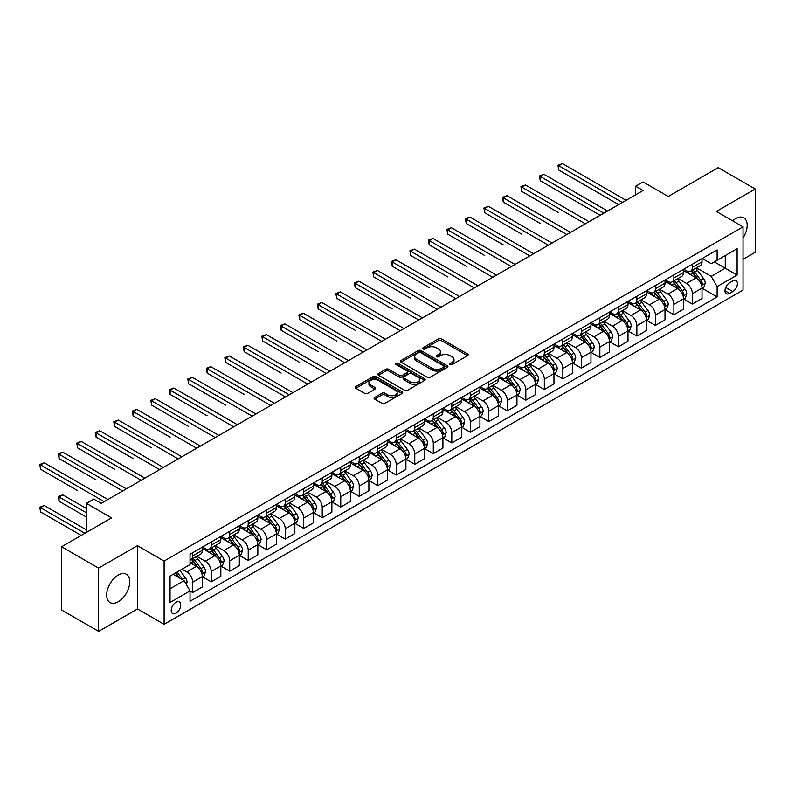 <?xml version="1.0" encoding="UTF-8"?>
<svg xmlns="http://www.w3.org/2000/svg" width="795" height="795" viewBox="0 0 795 795"><rect width="100%" height="100%" fill="white"/><g stroke="black" fill="none" stroke-linecap="round" stroke-linejoin="round"><path stroke-width="1.19" d="M450.069 364.567A1.441 0.835 0 0 0 452.097 364.567L467.54 355.653A2.057 1.183 0 0 0 468.146 354.818A2.057 1.183 0 0 0 467.54 353.974L441.384 338.879A2.057 1.183 0 0 0 438.472 338.879L423.029 347.793A1.441 0.835 0 0 0 422.612 348.379A1.441 0.835 0 0 0 423.029 348.965A1.441 0.835 0 0 0 425.067 348.965L427.064 347.812A6.579 3.796 0 0 1 436.366 347.812L438.552 349.065A6.579 3.796 0 0 1 440.48 351.758A6.579 3.796 0 0 1 438.552 354.441L436.554 355.594A1.441 0.835 0 0 0 436.127 356.18A1.441 0.835 0 0 0 436.554 356.766A1.441 0.835 0 0 0 438.582 356.766L440.579 355.613A6.579 3.796 0 0 1 449.881 355.613L452.067 356.875A6.579 3.796 0 0 1 453.995 359.559A6.579 3.796 0 0 1 452.067 362.242L450.069 363.394A1.441 0.835 0 0 0 449.642 363.981A1.441 0.835 0 0 0 450.069 364.567L450.069 363.394M118.226 601.755A16.337 9.431 120 0 0 128.889 587.366A16.337 9.431 120 0 0 126.385 574.278A16.337 9.431 120 0 0 118.226 575.083A16.337 9.431 120 0 0 107.554 589.483A16.337 9.431 120 0 0 110.058 602.57A16.337 9.431 120 0 0 118.226 601.755M743.037 237.924A16.337 9.431 120 0 0 743.802 217.82A16.337 9.431 120 0 0 735.633 218.625A16.337 9.431 120 0 0 732.622 220.821M175.963 613.213A6.698 3.866 120 0 0 180.346 607.31A6.698 3.866 120 0 0 179.312 601.944A6.698 3.866 120 0 0 175.963 602.272A6.698 3.866 120 0 0 171.591 608.175A6.698 3.866 120 0 0 172.614 613.541A6.698 3.866 120 0 0 175.963 613.213M374.674 397.44A2.057 1.183 0 0 0 374.077 398.285A2.057 1.183 0 0 0 374.674 399.12L382.017 403.353A2.057 1.183 0 0 0 384.919 403.353L402.071 393.455A2.057 1.183 0 0 0 402.668 392.621A2.057 1.183 0 0 0 402.071 391.776L375.916 376.671A2.057 1.183 0 0 0 373.004 376.671L355.852 386.579A2.057 1.183 0 0 0 355.256 387.413A2.057 1.183 0 0 0 355.852 388.258L364.716 393.376A2.057 1.183 0 0 0 367.628 393.376L374.962 389.133A2.057 1.183 0 0 0 375.568 388.298A2.057 1.183 0 0 0 374.962 387.453L370.569 384.919A5.495 3.17 0 0 1 368.959 382.673A5.495 3.17 0 0 1 372.358 379.742A5.495 3.17 0 0 1 378.341 380.427L395.562 390.375A5.495 3.17 0 0 1 397.182 392.621A5.495 3.17 0 0 1 393.783 395.552A5.495 3.17 0 0 1 387.791 394.857L384.919 393.207A2.057 1.183 0 0 0 382.017 393.207L374.674 397.44L374.674 399.12L382.017 394.916L382.017 393.207M743.037 259.319L755.25 252.263L755.25 189.011L718.233 167.636L668.267 196.494L643.095 181.956L635.692 186.229L643.095 190.502L101.194 503.364L93.79 499.091L86.387 503.364L86.387 532.431M98.6 568.117L98.6 631.379L137.465 608.94L137.465 545.678L98.6 568.117L61.593 546.751L111.558 517.903L86.387 503.364M137.465 545.678L164.118 561.071L743.037 226.833L743.037 290.096L164.118 624.323L164.118 561.071M755.25 189.011L716.384 211.45L743.037 226.833M427.213 377.257A2.057 1.183 0 0 0 430.115 377.257L447.267 367.36A2.057 1.183 0 0 0 447.873 366.525A2.057 1.183 0 0 0 447.267 365.68L421.111 350.575A2.057 1.183 0 0 0 418.2 350.575L401.058 360.483A2.057 1.183 0 0 0 400.451 361.318A2.057 1.183 0 0 0 401.058 362.162L427.213 377.257M396.616 364.885A1.441 0.835 0 0 1 398.076 365.084L398.076 363.375L424.669 378.728A2.057 1.183 0 0 1 425.275 379.573A2.057 1.183 0 0 1 424.669 380.408L407.517 390.305A2.057 1.183 0 0 1 404.615 390.305L378.45 375.21L378.45 373.531A2.057 1.183 0 0 0 377.854 374.366A2.057 1.183 0 0 0 378.45 375.21M378.45 373.531L385.794 369.287A2.057 1.183 0 0 1 388.695 369.287L399.309 375.419A2.057 1.183 0 0 0 402.22 375.419L407.08 372.607A2.057 1.183 0 0 0 407.686 371.762A2.057 1.183 0 0 0 407.08 370.927L396.039 364.547A1.441 0.835 0 0 1 395.622 363.961A1.441 0.835 0 0 1 396.506 363.196A1.441 0.835 0 0 1 398.076 363.375M98.6 631.379L61.593 610.004L61.593 546.751M732.821 280.943L729.562 282.831A6.489 3.746 120 0 0 725.318 288.545A6.489 3.746 120 0 0 726.312 293.753A6.489 3.746 120 0 0 729.562 293.425L732.821 291.546A6.489 3.746 120 0 0 737.054 285.822A6.489 3.746 120 0 0 736.061 280.625A6.489 3.746 120 0 0 732.821 280.943M702.243 258.504L711.207 263.682L717.12 260.263L717.12 249.918L190.035 554.234L190.035 564.569L170.041 576.117L170.041 602.441L190.035 590.904L190.035 601.249L717.12 296.933L717.12 286.588L711.207 276.332L696.48 267.826M717.12 260.263L737.114 248.716L737.114 275.05L717.12 286.588M137.465 608.94L164.118 624.323M635.692 186.229L635.692 194.775M714.308 261.883L725.269 268.213L725.269 255.553L737.114 248.716M711.207 276.332L725.269 268.213L737.114 275.05M170.041 588.767L184.112 580.648L173.151 574.318M190.035 590.983L192.698 592.523L192.698 582.179A8.377 4.84 -120 0 0 186.775 571.923L182.035 569.19M192.698 592.523L202.318 586.968L202.318 576.623A8.377 4.84 -120 0 0 196.395 566.368L190.035 562.691M202.546 576.842L211.202 581.841L211.202 571.496A8.377 4.84 -120 0 0 205.279 561.24L196.782 556.331M211.202 581.841L220.831 576.286L220.831 565.941A8.377 4.84 -120 0 0 214.908 555.685L202.318 548.421M221.05 566.159L229.715 571.158L229.715 560.813A8.377 4.84 -120 0 0 223.792 550.557L215.286 545.648M229.715 571.158L239.335 565.603L239.335 555.258A8.377 4.84 -120 0 0 233.412 545.002L220.831 537.728M239.553 555.466L248.219 560.475L248.219 550.13A8.377 4.84 -120 0 0 242.296 539.875L233.79 534.956M248.219 560.475L257.838 554.91L257.838 544.575A8.377 4.84 -120 0 0 251.916 534.31L239.335 527.045M258.067 544.784L266.722 549.782L266.722 539.447A8.377 4.84 -120 0 0 260.8 529.182L252.303 524.273M266.722 549.782L276.352 544.227L276.352 533.882A8.377 4.84 -120 0 0 270.429 523.627L257.838 516.362M276.571 534.101L285.236 539.099L285.236 528.755A8.377 4.84 -120 0 0 279.313 518.499L270.807 513.59M285.236 539.099L294.856 533.544L294.856 523.199A8.377 4.84 -120 0 0 288.933 512.944L276.352 505.68M295.084 523.418L303.74 528.417L303.74 518.072A8.377 4.84 -120 0 0 297.817 507.816L289.31 502.907M303.74 528.417L313.369 522.862L313.369 512.517A8.377 4.84 -120 0 0 307.446 502.261L294.856 494.997M313.588 512.725L322.253 517.734L322.253 507.389A8.377 4.84 -120 0 0 316.33 497.133L307.824 492.224M322.253 517.734L331.873 512.179L331.873 501.834A8.377 4.84 -120 0 0 325.95 491.568L313.369 484.304M332.091 502.043L340.757 507.041L340.757 496.706A8.377 4.84 -120 0 0 334.834 486.441L326.328 481.531M340.757 507.041L350.376 501.486L350.376 491.141A8.377 4.84 -120 0 0 344.454 480.886L331.873 473.621M350.605 491.36L359.26 496.358L359.26 486.013A8.377 4.84 -120 0 0 353.338 475.758L344.841 470.849M359.26 496.358L368.89 490.803L368.89 480.458A8.377 4.84 -120 0 0 362.967 470.203L350.376 462.938M369.109 480.677L377.774 485.675L377.774 475.331A8.377 4.84 -120 0 0 371.851 465.075L363.345 460.166M377.774 485.675L387.394 480.12L387.394 469.775A8.377 4.84 -120 0 0 381.471 459.52L368.89 452.256M387.612 469.984L396.278 474.993L396.278 464.648A8.377 4.84 -120 0 0 390.355 454.392L381.848 449.483M396.278 474.993L405.907 469.438L405.907 459.093A8.377 4.84 -120 0 0 399.984 448.827L387.394 441.563M406.126 459.301L414.781 464.3L414.781 453.965A8.377 4.84 -120 0 0 408.868 443.699L400.362 438.79M414.781 464.3L424.411 458.745L424.411 448.4A8.377 4.84 -120 0 0 418.488 438.144L405.907 430.88M424.629 448.618L433.295 453.617L433.295 443.272A8.377 4.84 -120 0 0 427.372 433.017L418.866 428.108M433.295 453.617L442.914 448.062L442.914 437.717A8.377 4.84 -120 0 0 436.992 427.462L424.411 420.197M443.143 437.936L451.798 442.934L451.798 432.589A8.377 4.84 -120 0 0 445.876 422.334L437.379 417.425M451.798 442.934L461.428 437.379L461.428 427.034A8.377 4.84 -120 0 0 455.505 416.779L442.914 409.514M461.647 427.243L470.312 432.251L470.312 421.906A8.377 4.84 -120 0 0 464.389 411.651L455.883 406.742M470.312 432.251L479.932 426.696L479.932 416.351A8.377 4.84 -120 0 0 474.009 406.086L461.428 398.822M480.15 416.56L488.816 421.559L488.816 411.224A8.377 4.84 -120 0 0 482.893 400.958L474.386 396.049M488.816 421.559L498.435 416.004L498.435 405.659A8.377 4.84 -120 0 0 492.522 395.403L479.932 388.139M498.664 405.877L507.319 410.876L507.319 400.531A8.377 4.84 -120 0 0 501.397 390.275L492.9 385.366M507.319 410.876L516.949 405.321L516.949 394.976A8.377 4.84 -120 0 0 511.026 384.72L498.435 377.456M517.167 395.195L525.833 400.193L525.833 389.848A8.377 4.84 -120 0 0 519.91 379.593L511.404 374.684M525.833 400.193L535.452 394.638L535.452 384.293A8.377 4.84 -120 0 0 529.53 374.038L516.949 366.773M535.681 384.512L544.337 389.51L544.337 379.165A8.377 4.84 -120 0 0 538.414 368.91L529.917 364.001M544.337 389.51L553.966 383.955L553.966 373.61A8.377 4.84 -120 0 0 548.043 363.355L535.452 356.081M554.185 373.819L562.85 378.827L562.85 368.483A8.377 4.84 -120 0 0 556.927 358.217L548.421 353.308M562.85 378.827L572.47 373.262L572.47 362.927A8.377 4.84 -120 0 0 566.547 352.662L553.966 345.398M572.688 363.136L581.354 368.135L581.354 357.79A8.377 4.84 -120 0 0 575.431 347.534L566.924 342.625M581.354 368.135L590.973 362.58L590.973 352.235A8.377 4.84 -120 0 0 585.05 341.979L572.47 334.715M591.202 352.453L599.857 357.452L599.857 347.107A8.377 4.84 -120 0 0 593.935 336.851L585.438 331.942M599.857 357.452L609.487 351.897L609.487 341.552A8.377 4.84 -120 0 0 603.564 331.296L590.973 324.032M609.705 341.771L618.371 346.769L618.371 336.424A8.377 4.84 -120 0 0 612.448 326.169L603.942 321.26M618.371 346.769L627.99 341.214L627.99 330.869A8.377 4.84 -120 0 0 622.068 320.614L609.487 313.339M628.219 331.078L636.875 336.086L636.875 325.741A8.377 4.84 -120 0 0 630.952 315.476L622.445 310.567M636.875 336.086L646.504 330.521L646.504 320.186A8.377 4.84 -120 0 0 640.581 309.921L627.99 302.656M646.723 320.395L655.388 325.394L655.388 315.049A8.377 4.84 -120 0 0 649.465 304.793L640.959 299.884M655.388 325.394L665.008 319.838L665.008 309.493A8.377 4.84 -120 0 0 659.085 299.238L646.504 291.974M665.226 309.712L673.892 314.711L673.892 304.366A8.377 4.84 -120 0 0 667.969 294.11L659.462 289.201M673.892 314.711L683.511 309.156L683.511 298.811A8.377 4.84 -120 0 0 677.588 288.555L665.008 281.291M683.74 299.029L692.395 304.028L692.395 293.683A8.377 4.84 -120 0 0 686.473 283.427L677.976 278.518M692.395 304.028L702.025 298.473L702.025 288.128A8.377 4.84 -120 0 0 696.102 277.872L683.511 270.598M683.74 269.187L686.473 270.777A8.377 4.84 -120 0 0 690.666 271.184A8.377 4.84 -120 0 0 692.395 267.359L692.395 264.188M665.226 279.88L667.969 281.46A8.377 4.84 -120 0 0 672.153 281.877A8.377 4.84 -120 0 0 673.892 278.041L673.892 274.871M646.723 290.563L649.465 292.143A8.377 4.84 -120 0 0 653.649 292.56A8.377 4.84 -120 0 0 655.388 288.724L655.388 285.564M628.219 301.245L630.952 302.825A8.377 4.84 -120 0 0 635.145 303.243A8.377 4.84 -120 0 0 636.875 299.407L636.875 296.247M609.705 311.928L612.448 313.518A8.377 4.84 -120 0 0 616.632 313.926A8.377 4.84 -120 0 0 618.371 310.1L618.371 306.93M591.202 322.621L593.935 324.201A8.377 4.84 -120 0 0 598.128 324.618A8.377 4.84 -120 0 0 599.857 320.783L599.857 317.612M572.688 333.304L575.431 334.884A8.377 4.84 -120 0 0 579.615 335.301A8.377 4.84 -120 0 0 581.354 331.465L581.354 328.305M554.185 343.987L556.927 345.567A8.377 4.84 -120 0 0 561.111 345.984A8.377 4.84 -120 0 0 562.85 342.148L562.85 338.988M535.681 354.669L538.414 356.259A8.377 4.84 -120 0 0 542.607 356.667A8.377 4.84 -120 0 0 544.337 352.831L544.337 349.671M517.167 365.362L519.91 366.942A8.377 4.84 -120 0 0 524.094 367.36A8.377 4.84 -120 0 0 525.833 363.524L525.833 360.354M498.664 376.045L501.397 377.625A8.377 4.84 -120 0 0 505.59 378.042A8.377 4.84 -120 0 0 507.319 374.207L507.319 371.046M480.15 386.728L482.893 388.308A8.377 4.84 -120 0 0 487.077 388.725A8.377 4.84 -120 0 0 488.816 384.889L488.816 381.729M461.647 397.411L464.389 399.001A8.377 4.84 -120 0 0 468.573 399.408A8.377 4.84 -120 0 0 470.312 395.572L470.312 392.412M443.143 408.103L445.876 409.683A8.377 4.84 -120 0 0 450.069 410.101A8.377 4.84 -120 0 0 451.798 406.265L451.798 403.095M424.629 418.786L427.372 420.366A8.377 4.84 -120 0 0 431.556 420.784A8.377 4.84 -120 0 0 433.295 416.948L433.295 413.788M406.126 429.469L408.868 431.049A8.377 4.84 -120 0 0 413.052 431.466A8.377 4.84 -120 0 0 414.781 427.63L414.781 424.47M387.612 440.152L390.355 441.732A8.377 4.84 -120 0 0 394.549 442.149A8.377 4.84 -120 0 0 396.278 438.313L396.278 435.153M369.109 450.845L371.851 452.425A8.377 4.84 -120 0 0 376.035 452.832A8.377 4.84 -120 0 0 377.774 449.006L377.774 445.836M350.605 461.527L353.338 463.107A8.377 4.84 -120 0 0 357.531 463.525A8.377 4.84 -120 0 0 359.26 459.689L359.26 456.529M332.091 472.21L334.834 473.79A8.377 4.84 -120 0 0 339.018 474.208A8.377 4.84 -120 0 0 340.757 470.372L340.757 467.212M313.588 482.893L316.33 484.473A8.377 4.84 -120 0 0 320.514 484.89A8.377 4.84 -120 0 0 322.253 481.055L322.253 477.894M295.084 493.586L297.817 495.166A8.377 4.84 -120 0 0 302.011 495.573A8.377 4.84 -120 0 0 303.74 491.747L303.74 488.577M276.571 504.269L279.313 505.849A8.377 4.84 -120 0 0 283.497 506.266A8.377 4.84 -120 0 0 285.236 502.43L285.236 499.27M258.067 514.951L260.8 516.531A8.377 4.84 -120 0 0 264.993 516.949A8.377 4.84 -120 0 0 266.722 513.113L266.722 509.953M239.553 525.634L242.296 527.214A8.377 4.84 -120 0 0 246.48 527.632A8.377 4.84 -120 0 0 248.219 523.796L248.219 520.636M221.05 536.327L223.792 537.907A8.377 4.84 -120 0 0 227.976 538.314A8.377 4.84 -120 0 0 229.715 534.488L229.715 531.318M202.546 547.01L205.279 548.59A8.377 4.84 -120 0 0 209.473 549.007A8.377 4.84 -120 0 0 211.202 545.171L211.202 542.011M702.243 288.337L717.12 296.933M690.666 271.184L700.286 265.629A8.377 4.84 -120 0 0 702.025 261.793L702.025 258.633M672.153 281.877L681.782 276.312A8.377 4.84 -120 0 0 683.511 272.486L683.511 269.316M653.649 292.56L663.269 287.005A8.377 4.84 -120 0 0 665.008 283.169L665.008 280.009M635.145 303.243L644.765 297.688A8.377 4.84 -120 0 0 646.504 293.852L646.504 290.692M616.632 313.926L626.261 308.371A8.377 4.84 -120 0 0 627.99 304.535L627.99 301.375M598.128 324.618L607.748 319.053A8.377 4.84 -120 0 0 609.487 315.227L609.487 312.057M579.615 335.301L589.244 329.746A8.377 4.84 -120 0 0 590.973 325.91L590.973 322.75M561.111 345.984L570.731 340.429A8.377 4.84 -120 0 0 572.47 336.593L572.47 333.433M542.607 356.667L552.227 351.112A8.377 4.84 -120 0 0 553.966 347.276L553.966 344.116M524.094 367.36L533.723 361.795A8.377 4.84 -120 0 0 535.452 357.969L535.452 354.799M505.59 378.042L515.21 372.487A8.377 4.84 -120 0 0 516.949 368.651L516.949 365.491M487.077 388.725L496.706 383.17A8.377 4.84 -120 0 0 498.435 379.334L498.435 376.174M468.573 399.408L478.202 393.853A8.377 4.84 -120 0 0 479.932 390.017L479.932 386.857M450.069 410.101L459.689 404.536A8.377 4.84 -120 0 0 461.428 400.71L461.428 397.54M431.556 420.784L441.185 415.228A8.377 4.84 -120 0 0 442.914 411.393L442.914 408.233M413.052 431.466L422.672 425.911A8.377 4.84 -120 0 0 424.411 422.075L424.411 418.915M394.549 442.149L404.168 436.594A8.377 4.84 -120 0 0 405.907 432.758L405.907 429.598M376.035 452.832L385.664 447.277A8.377 4.84 -120 0 0 387.394 443.451L387.394 440.281M357.531 463.525L367.151 457.97A8.377 4.84 -120 0 0 368.89 454.134L368.89 450.964M339.018 474.208L348.647 468.653A8.377 4.84 -120 0 0 350.376 464.817L350.376 461.656M320.514 484.89L330.134 479.335A8.377 4.84 -120 0 0 331.873 475.499L331.873 472.339M302.011 495.573L311.63 490.018A8.377 4.84 -120 0 0 313.369 486.182L313.369 483.022M283.497 506.266L293.126 500.711A8.377 4.84 -120 0 0 294.856 496.875L294.856 493.705M264.993 516.949L274.613 511.394A8.377 4.84 -120 0 0 276.352 507.558L276.352 504.398M246.48 527.632L256.109 522.077A8.377 4.84 -120 0 0 257.838 518.241L257.838 515.081M227.976 538.314L237.596 532.759A8.377 4.84 -120 0 0 239.335 528.923L239.335 525.763M209.473 549.007L219.092 543.452A8.377 4.84 -120 0 0 220.831 539.616L220.831 536.446M190.035 560.028A8.377 4.84 -120 0 0 190.959 559.69L200.588 554.135A8.377 4.84 -120 0 0 202.318 550.299L202.318 547.139M190.959 559.69A8.377 4.84 -120 0 0 192.698 555.854L192.698 552.694M184.112 580.648L190.035 590.904M450.646 364.776L452.067 363.951A6.579 3.796 0 0 0 453.995 361.268L453.995 359.559M440.48 351.758L440.48 353.467A6.579 3.796 0 0 1 438.552 356.15L437.121 356.975M467.51 355.673L441.384 340.588A2.057 1.183 0 0 0 438.472 340.588L423.606 349.164M447.237 367.379L421.111 352.294A2.057 1.183 0 0 0 418.2 352.294L401.078 362.172L401.058 360.483M443.64 367.111A1.441 0.835 0 0 0 444.057 366.525A1.441 0.835 0 0 0 443.64 365.939L420.674 352.682A1.441 0.835 0 0 0 418.637 352.682L416.53 353.894A6.579 3.796 0 0 0 414.602 356.577A6.579 3.796 0 0 0 416.53 359.26L432.222 368.323A6.579 3.796 0 0 0 441.523 368.323L443.64 367.111L443.64 368.82A1.441 0.835 0 0 0 444.057 368.234L444.057 366.525M414.602 356.577L414.602 358.287A6.579 3.796 0 0 0 416.53 360.97L416.53 359.26M443.64 368.82L441.523 370.033A6.579 3.796 0 0 1 432.222 370.033L416.53 360.97M378.48 375.22L385.794 370.997L385.794 369.287M407.686 371.762L407.686 373.471A2.057 1.183 0 0 1 407.08 374.316L402.22 377.128A2.057 1.183 0 0 1 399.309 377.128L388.695 370.997A2.057 1.183 0 0 0 385.794 370.997M398.076 365.084L424.639 380.427M410.319 381.769A5.495 3.17 0 0 0 416.312 382.465A5.495 3.17 0 0 0 419.7 379.523A5.495 3.17 0 0 0 418.091 377.287L412.029 373.779A2.057 1.183 0 0 0 409.117 373.779L404.248 376.591A2.057 1.183 0 0 0 403.651 377.426A2.057 1.183 0 0 0 404.248 378.271L410.319 381.769L410.319 383.478A5.495 3.17 0 0 0 416.312 384.174A5.495 3.17 0 0 0 419.7 381.232L419.7 379.523M403.651 377.426L403.651 379.135A2.057 1.183 0 0 0 404.248 379.98L404.248 378.271M410.319 383.478L404.248 379.98M397.182 392.621L397.182 394.33A5.495 3.17 0 0 1 393.783 397.262A5.495 3.17 0 0 1 387.791 396.566L384.919 394.916A2.057 1.183 0 0 0 382.017 394.916M368.959 382.673L368.959 384.382A5.495 3.17 0 0 0 370.569 386.628L370.569 384.919M374.962 387.453L374.962 389.133L370.569 386.628M402.041 393.475L375.916 378.38A2.057 1.183 0 0 0 373.004 378.38L355.882 388.268L355.852 386.579M702.025 288.466L703.804 287.442L705.274 283.169A5.545 3.2 -120 0 0 703.505 278.439L697.463 270.37A16.019 9.252 -120 0 0 695.714 268.273M689.692 274.166A16.019 9.252 -120 0 0 686.413 270.737M701.518 285.067L702.283 283.408A5.545 3.2 -120 0 0 700.693 280.069L694.641 271.989A16.019 9.252 -120 0 0 692.902 269.903M691.412 270.757A13.296 7.672 60 0 1 693.588 273.241L698.706 280.078M558.776 212.772L521.759 191.406L521.759 187.133L525.465 184.996L589.055 221.706M691.123 270.926A16.019 9.252 60 0 1 692.872 273.013L696.887 278.389M622.366 202.477L558.776 165.758L562.472 163.621L626.072 200.34M618.669 204.613L558.776 170.031L558.776 165.758L557.961 165.29L562.472 163.621M558.776 170.031L557.961 165.29M683.511 299.159L685.29 298.125L686.771 293.852A5.545 3.2 -120 0 0 685.002 289.132L678.95 281.052A16.019 9.252 -120 0 0 677.201 278.956M671.189 284.858A16.019 9.252 -120 0 0 667.909 281.42M683.014 295.76L683.78 294.09A5.545 3.2 -120 0 0 682.19 290.751L676.138 282.672A16.019 9.252 -120 0 0 674.389 280.585M672.898 281.44A13.296 7.672 60 0 1 675.084 283.924L680.202 290.761M540.262 223.465L503.255 202.089L503.255 197.816L506.952 195.679L570.542 232.388M672.61 281.609A16.019 9.252 60 0 1 674.359 283.706L678.383 289.072M665.008 309.841L666.786 308.818L668.267 304.535A5.545 3.2 -120 0 0 666.498 299.814L660.446 291.735A16.019 9.252 -120 0 0 658.697 289.648M652.675 295.541A16.019 9.252 -120 0 0 649.396 292.113M664.501 306.443L665.266 304.773A5.545 3.2 -120 0 0 663.676 301.434L657.634 293.365A16.019 9.252 -120 0 0 655.885 291.268M654.394 292.133A13.296 7.672 60 0 1 656.571 294.607L661.698 301.444M521.759 234.147L484.741 212.772L484.741 208.499L488.448 206.362L552.038 243.081M654.106 292.292A16.019 9.252 60 0 1 655.855 294.389L659.88 299.755M646.504 320.524L648.273 319.501L649.754 315.227A5.545 3.2 -120 0 0 647.985 310.497L641.933 302.428A16.019 9.252 -120 0 0 640.184 300.331M634.172 306.224A16.019 9.252 -120 0 0 630.892 302.796M645.997 317.125L646.762 315.456A5.545 3.2 -120 0 0 645.172 312.127L639.12 304.048A16.019 9.252 -120 0 0 637.371 301.951M635.881 302.816A13.296 7.672 60 0 1 638.067 305.3L643.185 312.127M503.255 244.83L466.238 223.455L466.238 219.181L469.934 217.045L533.534 253.764M635.603 302.984A16.019 9.252 60 0 1 637.342 305.071L641.366 310.438M603.862 213.159L540.262 176.44L543.969 174.304L607.559 211.023M600.155 215.296L540.262 180.713L540.262 176.44L539.457 175.973L543.969 174.304M540.262 180.713L539.457 175.973M585.349 223.842L520.944 186.656L525.465 184.996M521.759 191.406L520.944 186.656M566.845 234.525L502.44 197.349L506.952 195.679M503.255 202.089L502.44 197.349M627.99 331.207L629.769 330.183L631.25 325.91A5.545 3.2 -120 0 0 629.481 321.18L623.429 313.111A16.019 9.252 -120 0 0 621.68 311.014M615.668 316.907A16.019 9.252 -120 0 0 612.389 313.478M627.484 327.808L628.249 326.149A5.545 3.2 -120 0 0 626.669 322.81L620.617 314.731A16.019 9.252 -120 0 0 618.868 312.644M617.377 313.498A13.296 7.672 60 0 1 619.563 315.983L624.681 322.82M484.741 255.513L447.734 234.147L447.734 229.874L451.431 227.738L515.021 264.447M617.089 313.667A16.019 9.252 60 0 1 618.838 315.754L622.863 321.13M548.331 245.218L483.926 208.032L488.448 206.362M484.741 212.772L483.926 208.032M609.487 341.89L611.266 340.866L612.746 336.593A5.545 3.2 -120 0 0 610.967 331.873L604.925 323.794A16.019 9.252 -120 0 0 603.176 321.697M597.154 327.6A16.019 9.252 -120 0 0 593.875 324.161M608.98 338.491L609.745 336.832A5.545 3.2 -120 0 0 608.155 333.493L602.103 325.413A16.019 9.252 -120 0 0 600.364 323.327M598.874 324.181A13.296 7.672 60 0 1 601.05 326.666L606.168 333.503M466.238 266.196L429.221 244.83L429.221 240.557L432.927 238.421L496.517 275.13M598.585 324.35A16.019 9.252 60 0 1 600.334 326.447L604.349 331.813M590.973 352.583L592.752 351.549L594.233 347.276A5.545 3.2 -120 0 0 592.464 342.556L586.412 334.476A16.019 9.252 -120 0 0 584.663 332.389M578.651 338.282A16.019 9.252 -120 0 0 575.371 334.854M590.476 349.184L591.242 347.514A5.545 3.2 -120 0 0 589.652 344.175L583.6 336.106A16.019 9.252 -120 0 0 581.851 334.009M580.36 334.874A13.296 7.672 60 0 1 582.546 337.348L587.664 344.185M447.734 276.889L410.717 255.513L410.717 251.24L414.414 249.103L478.004 285.822M580.072 335.033A16.019 9.252 60 0 1 581.821 337.13L585.845 342.496M572.47 363.265L574.248 362.242L575.729 357.969A5.545 3.2 -120 0 0 573.96 353.238L567.908 345.159A16.019 9.252 -120 0 0 566.159 343.072M560.137 348.965A16.019 9.252 -120 0 0 556.858 345.537M571.963 359.867L572.728 358.197A5.545 3.2 -120 0 0 571.138 354.868L565.096 346.789A16.019 9.252 -120 0 0 563.347 344.692M561.856 345.557A13.296 7.672 60 0 1 564.033 348.041L569.16 354.868M429.221 287.571L392.203 266.196L392.203 261.923L395.91 259.786L459.5 296.505M561.568 345.716A16.019 9.252 60 0 1 563.317 347.812L567.342 353.179M553.966 373.948L555.735 372.925L557.216 368.651A5.545 3.2 -120 0 0 555.447 363.921L549.395 355.852A16.019 9.252 -120 0 0 547.656 353.755M541.634 359.648A16.019 9.252 -120 0 0 538.354 356.22M553.459 370.55L554.224 368.89A5.545 3.2 -120 0 0 552.634 365.551L546.582 357.472A16.019 9.252 -120 0 0 544.833 355.385M543.343 356.24A13.296 7.672 60 0 1 545.529 358.724L550.647 365.561M410.717 298.254L373.7 276.889L373.7 272.615L377.396 270.469L440.996 307.188M543.065 356.408A16.019 9.252 60 0 1 544.813 358.495L548.828 363.872M535.452 384.631L537.231 383.607L538.712 379.334A5.545 3.2 -120 0 0 536.943 374.614L530.891 366.535A16.019 9.252 -120 0 0 529.142 364.438M523.13 370.341A16.019 9.252 -120 0 0 519.851 366.902M534.946 381.232L535.721 379.573A5.545 3.2 -120 0 0 534.131 376.234L528.079 368.155A16.019 9.252 -120 0 0 526.33 366.068M524.839 366.922A13.296 7.672 60 0 1 527.025 369.407L532.143 376.244M392.203 308.937L355.196 287.571L355.196 283.298L358.893 281.162L422.483 317.871M524.551 367.091A16.019 9.252 60 0 1 526.3 369.188L530.325 374.554M529.828 255.901L465.423 218.714L469.934 217.045M466.238 223.455L465.423 218.714M511.324 266.583L446.919 229.397L451.431 227.738M447.734 234.147L446.919 229.397M492.811 277.266L428.406 240.09L432.927 238.421M429.221 244.83L428.406 240.09M474.307 287.959L409.902 250.773L414.414 249.103M410.717 255.513L409.902 250.773M455.803 298.642L391.388 261.456L395.91 259.786M392.203 266.196L391.388 261.456M516.949 395.324L518.728 394.29L520.208 390.017A5.545 3.2 -120 0 0 518.429 385.297L512.387 377.218A16.019 9.252 -120 0 0 510.638 375.131M504.616 381.024A16.019 9.252 -120 0 0 501.337 377.585M516.442 391.925L517.207 390.256A5.545 3.2 -120 0 0 515.617 386.917L509.575 378.847A16.019 9.252 -120 0 0 507.826 376.75M506.335 377.615A13.296 7.672 60 0 1 508.512 380.09L513.63 386.927M373.7 319.63L336.683 298.254L336.683 293.981L340.389 291.845L403.979 328.554M506.047 377.774A16.019 9.252 60 0 1 507.796 379.871L511.811 385.237M437.29 309.325L372.885 272.138L377.396 270.469M373.7 276.889L372.885 272.138M498.435 406.007L500.214 404.983L501.695 400.71A5.545 3.2 -120 0 0 499.926 395.98L493.874 387.9A16.019 9.252 -120 0 0 492.125 385.814M486.113 391.706A16.019 9.252 -120 0 0 482.833 388.278M497.938 402.608L498.703 400.938A5.545 3.2 -120 0 0 497.114 397.609L491.062 389.53A16.019 9.252 -120 0 0 489.313 387.433M487.822 388.298A13.296 7.672 60 0 1 490.008 390.782L495.126 397.609M355.196 330.313L318.179 308.937L318.179 304.664L321.876 302.527L385.466 339.246M487.534 388.457A16.019 9.252 60 0 1 489.283 390.554L493.307 395.92M418.786 320.007L354.381 282.821L358.893 281.162M355.196 287.571L354.381 282.821M479.932 416.689L481.71 415.666L483.191 411.393A5.545 3.2 -120 0 0 481.422 406.662L475.37 398.593A16.019 9.252 -120 0 0 473.621 396.496M467.609 402.389A16.019 9.252 -120 0 0 464.33 398.961M479.425 413.291L480.19 411.631A5.545 3.2 -120 0 0 478.61 408.292L472.558 400.213A16.019 9.252 -120 0 0 470.809 398.116M469.318 398.981A13.296 7.672 60 0 1 471.505 401.465L476.622 408.292M336.683 340.995L299.665 319.63L299.665 315.357L303.372 313.21L366.962 349.929M469.03 399.15A16.019 9.252 60 0 1 470.779 401.236L474.804 406.613M400.273 330.7L335.868 293.514L340.389 291.845M336.683 298.254L335.868 293.514M461.428 427.372L463.197 426.349L464.678 422.075A5.545 3.2 -120 0 0 462.909 417.355L456.857 409.276A16.019 9.252 -120 0 0 455.118 407.179M449.096 413.082A16.019 9.252 -120 0 0 445.816 409.644M460.921 423.974L461.686 422.314A5.545 3.2 -120 0 0 460.096 418.975L454.044 410.896A16.019 9.252 -120 0 0 452.295 408.809M450.815 409.663A13.296 7.672 60 0 1 452.991 412.148L458.109 418.985M318.179 351.678L281.162 330.313L281.162 326.039L284.858 323.903L348.458 360.612M450.526 409.832A16.019 9.252 60 0 1 452.276 411.929L456.29 417.296M381.769 341.383L317.364 304.197L321.876 302.527M318.179 308.937L317.364 304.197M442.914 438.065L444.693 437.031L446.174 432.758A5.545 3.2 -120 0 0 444.405 428.038L438.353 419.959A16.019 9.252 -120 0 0 436.604 417.872M430.592 423.765A16.019 9.252 -120 0 0 427.312 420.326M442.408 434.666L443.183 432.997A5.545 3.2 -120 0 0 441.593 429.658L435.541 421.589A16.019 9.252 -120 0 0 433.792 419.492M432.301 420.356A13.296 7.672 60 0 1 434.487 422.831L439.605 429.668M299.665 362.371L262.658 340.995L262.658 336.722L266.355 334.586L329.945 371.295M432.013 420.515A16.019 9.252 60 0 1 433.762 422.612L437.787 427.978M363.265 352.066L298.85 314.88L303.372 313.21M299.665 319.63L298.85 314.88M424.411 448.748L426.19 447.724L427.67 443.451A5.545 3.2 -120 0 0 425.891 438.721L419.849 430.642A16.019 9.252 -120 0 0 418.1 428.555M412.078 434.448A16.019 9.252 -120 0 0 408.799 431.019M423.904 445.349L424.669 443.68A5.545 3.2 -120 0 0 423.079 440.341L417.037 432.271A16.019 9.252 -120 0 0 415.288 430.175M413.798 431.039A13.296 7.672 60 0 1 415.974 433.514L421.102 440.351M281.162 373.054L244.145 351.678L244.145 347.405L247.851 345.269L311.441 381.988M413.509 431.198A16.019 9.252 60 0 1 415.258 433.295L419.283 438.661M344.752 362.749L280.347 325.562L284.858 323.903M281.162 330.313L280.347 325.562M405.907 459.43L407.676 458.407L409.157 454.134A5.545 3.2 -120 0 0 407.388 449.404L401.336 441.334A16.019 9.252 -120 0 0 399.587 439.238M393.575 445.13A16.019 9.252 -120 0 0 390.295 441.702M405.4 456.032L406.166 454.372A5.545 3.2 -120 0 0 404.576 451.033L398.524 442.954A16.019 9.252 -120 0 0 396.775 440.857M395.284 441.722A13.296 7.672 60 0 1 397.47 444.206L402.588 451.033M262.658 383.737L285.524 396.944M395.006 441.891A16.019 9.252 60 0 1 396.745 443.978L400.769 449.354M387.394 470.113L389.172 469.09L390.653 464.817A5.545 3.2 -120 0 0 388.884 460.096L382.832 452.017A16.019 9.252 -120 0 0 381.083 449.92M375.071 455.823A16.019 9.252 -120 0 0 371.792 452.385M386.887 466.715L387.652 465.055A5.545 3.2 -120 0 0 386.072 461.716L380.02 453.637A16.019 9.252 -120 0 0 378.271 451.55M376.78 452.405A13.296 7.672 60 0 1 378.967 454.889L384.084 461.726M244.145 394.419L207.127 373.054L207.127 368.781L210.834 366.644L274.424 403.353M376.492 452.574A16.019 9.252 60 0 1 378.241 454.67L382.266 460.037M368.89 480.806L370.669 479.773L372.139 475.499A5.545 3.2 -120 0 0 370.371 470.779L364.329 462.7A16.019 9.252 -120 0 0 362.58 460.603M356.558 466.506A16.019 9.252 -120 0 0 353.278 463.068M368.383 477.407L369.148 475.738A5.545 3.2 -120 0 0 367.558 472.399L361.506 464.33A16.019 9.252 -120 0 0 359.767 462.233M358.277 463.097A13.296 7.672 60 0 1 360.453 465.572L365.571 472.409M225.641 405.112L188.624 383.737L188.624 379.463L192.33 377.327L255.92 414.036M357.989 463.256A16.019 9.252 60 0 1 359.738 465.353L363.752 470.72M350.376 491.489L352.155 490.465L353.636 486.182A5.545 3.2 -120 0 0 351.867 481.462L345.815 473.383A16.019 9.252 -120 0 0 344.066 471.296M338.054 477.189A16.019 9.252 -120 0 0 334.774 473.76M349.87 488.09L350.645 486.421A5.545 3.2 -120 0 0 349.055 483.082L343.003 475.012A16.019 9.252 -120 0 0 341.254 472.916M339.763 473.78A13.296 7.672 60 0 1 341.949 476.255L347.067 483.092M207.127 415.795L170.12 394.419L170.12 390.146L173.817 388.01L237.407 424.729M339.475 473.939A16.019 9.252 60 0 1 341.224 476.036L345.249 481.402M331.873 502.172L333.652 501.148L335.132 496.875A5.545 3.2 -120 0 0 333.353 492.145L327.311 484.076A16.019 9.252 -120 0 0 325.562 481.979M319.54 487.872A16.019 9.252 -120 0 0 316.261 484.443M331.366 498.773L332.131 497.114A5.545 3.2 -120 0 0 330.541 493.774L324.499 485.695A16.019 9.252 -120 0 0 322.75 483.599M321.26 484.463A13.296 7.672 60 0 1 323.436 486.947L328.564 493.774M188.624 426.478L151.607 405.112L151.607 400.829L155.313 398.692L218.903 435.412M320.971 484.632A16.019 9.252 60 0 1 322.72 486.719L326.745 492.095M313.369 512.855L315.138 511.831L316.619 507.558A5.545 3.2 -120 0 0 314.85 502.828L308.798 494.758A16.019 9.252 -120 0 0 307.049 492.661M301.037 498.564A16.019 9.252 -120 0 0 297.757 495.126M312.862 509.456L313.628 507.796A5.545 3.2 -120 0 0 312.038 504.457L305.986 496.378A16.019 9.252 -120 0 0 304.237 494.291M302.746 495.146A13.296 7.672 60 0 1 304.932 497.63L310.05 504.467M170.12 437.161L133.103 415.795L133.103 411.522L136.8 409.385L200.4 446.094M302.468 495.315A16.019 9.252 60 0 1 304.207 497.412L308.231 502.778M294.856 523.547L296.634 522.514L298.115 518.241A5.545 3.2 -120 0 0 296.346 513.52L290.294 505.441A16.019 9.252 -120 0 0 288.545 503.344M282.533 509.247A16.019 9.252 -120 0 0 279.254 505.809M294.349 520.149L295.114 518.479A5.545 3.2 -120 0 0 293.534 515.14L287.482 507.071A16.019 9.252 -120 0 0 285.733 504.974M284.242 505.829A13.296 7.672 60 0 1 286.429 508.313L291.546 515.15M151.607 447.853L114.599 426.478L114.599 422.205L118.296 420.068L181.886 456.777M283.954 505.998A16.019 9.252 60 0 1 285.703 508.094L289.728 513.461M276.352 534.23L278.131 533.207L279.611 528.923A5.545 3.2 -120 0 0 277.833 524.203L271.791 516.124A16.019 9.252 -120 0 0 270.042 514.037M264.019 519.93A16.019 9.252 -120 0 0 260.74 516.502M275.845 530.831L276.61 529.162A5.545 3.2 -120 0 0 275.02 525.823L268.968 517.754A16.019 9.252 -120 0 0 267.229 515.657M265.739 516.521A13.296 7.672 60 0 1 267.915 518.996L273.033 525.833M133.103 458.536L96.086 437.161L96.086 432.887L99.792 430.751L163.382 467.47M265.451 516.68A16.019 9.252 60 0 1 267.2 518.777L271.214 524.144M326.248 373.441L261.843 336.255L266.355 334.586M262.658 340.995L261.843 336.255M307.735 384.124L243.33 346.938L247.851 345.269M244.145 351.678L243.33 346.938M289.231 394.807L225.641 358.088L229.338 355.951L292.928 392.67M285.534 396.944L225.641 362.371L225.641 358.088L224.826 357.621L229.338 355.951M225.641 362.371L224.826 357.621M270.727 405.49L206.322 368.304L210.834 366.644M207.127 373.054L206.322 368.304M252.214 416.173L187.809 378.996L192.33 377.327M188.624 383.737L187.809 378.996M233.71 426.865L169.305 389.679L173.817 388.01M170.12 394.419L169.305 389.679M215.197 437.548L150.792 400.362L155.313 398.692M151.607 405.112L150.792 400.362M196.693 448.231L132.288 411.045L136.8 409.385M133.103 415.795L132.288 411.045M257.838 544.913L259.617 543.889L261.098 539.616A5.545 3.2 -120 0 0 259.329 534.886L253.277 526.817A16.019 9.252 -120 0 0 251.528 524.72M245.516 530.613A16.019 9.252 -120 0 0 242.237 527.184M257.341 541.514L258.107 539.845A5.545 3.2 -120 0 0 256.517 536.516L250.465 528.437A16.019 9.252 -120 0 0 248.716 526.34M247.225 527.204A13.296 7.672 60 0 1 249.411 529.689L254.529 536.516M114.599 469.219L77.582 447.853L77.582 443.57L81.279 441.434L144.869 478.153M246.937 527.373A16.019 9.252 60 0 1 248.686 529.46L252.711 534.826M178.189 458.914L113.784 421.738L118.296 420.068M114.599 426.478L113.784 421.738M239.335 555.596L241.114 554.572L242.594 550.299A5.545 3.2 -120 0 0 240.825 545.569L234.773 537.5A16.019 9.252 -120 0 0 233.024 535.403M227.002 541.296A16.019 9.252 -120 0 0 223.723 537.867M238.828 552.197L239.593 550.538A5.545 3.2 -120 0 0 238.003 547.198L231.961 539.119A16.019 9.252 -120 0 0 230.212 537.032M228.721 537.887A13.296 7.672 60 0 1 230.898 540.371L236.026 547.208M96.086 479.902L59.069 458.536L59.069 454.263L62.775 452.126L126.365 488.836M228.433 538.056A16.019 9.252 60 0 1 230.182 540.143L234.207 545.519M159.676 469.607L95.271 432.42L99.792 430.751M96.086 437.161L95.271 432.42M220.831 566.288L222.6 565.255L224.081 560.982A5.545 3.2 -120 0 0 222.312 556.261L216.26 548.182A16.019 9.252 -120 0 0 214.521 546.086M208.499 551.988A16.019 9.252 -120 0 0 205.219 548.55M220.324 562.89L221.089 561.22A5.545 3.2 -120 0 0 219.5 557.881L213.448 549.802A16.019 9.252 -120 0 0 211.699 547.715M210.208 548.57A13.296 7.672 60 0 1 212.394 551.054L217.512 557.891M77.582 490.595L40.565 469.219L40.565 464.946L44.262 462.809L107.862 499.518M209.93 548.739A16.019 9.252 60 0 1 211.679 550.836L215.693 556.202M141.172 480.289L76.767 443.103L81.279 441.434M77.582 447.853L76.767 443.103M202.318 576.971L204.096 575.948L205.577 571.665A5.545 3.2 -120 0 0 203.808 566.944L197.756 558.865A16.019 9.252 -120 0 0 196.007 556.778M201.811 573.573L202.586 571.903A5.545 3.2 -120 0 0 200.996 568.564L194.944 560.495A16.019 9.252 -120 0 0 193.195 558.398M191.704 559.263A13.296 7.672 60 0 1 193.891 561.737L199.008 568.574M86.387 508.502L62.775 494.868L59.069 497.004L59.069 501.277L86.387 517.048M191.416 559.422A16.019 9.252 60 0 1 193.165 561.518L197.19 566.885M59.069 501.277L58.254 496.527L86.387 512.775M58.254 496.527L62.775 494.868M122.659 490.972L58.254 453.786L62.775 452.126M59.069 458.536L58.254 453.786M186.328 584.494L187.073 582.357A5.545 3.2 -120 0 0 185.295 577.627L179.899 570.422M86.387 529.868L44.262 505.55L40.565 507.687L40.565 511.96L81.209 535.423M182.989 580.002A5.545 3.2 -120 0 0 182.482 579.257L177.086 572.042M175.695 572.847L179.581 578.025M175.307 573.076L178.597 577.468M40.565 511.96L39.75 507.22L84.906 533.286M39.75 507.22L44.262 505.55M104.155 501.655L39.75 464.479L44.262 462.809M40.565 469.219L39.75 464.479M186.775 571.923L196.395 566.368M205.279 561.24L214.908 555.685M223.792 550.557L233.412 545.002M242.296 539.875L251.916 534.31M260.8 529.182L270.429 523.627M279.313 518.499L288.933 512.944M297.817 507.816L307.446 502.261M316.33 497.133L325.95 491.568M334.834 486.441L344.454 480.886M353.338 475.758L362.967 470.203M371.851 465.075L381.471 459.52M390.355 454.392L399.984 448.827M408.868 443.699L418.488 438.144M427.372 433.017L436.992 427.462M445.876 422.334L455.505 416.779M464.389 411.651L474.009 406.086M482.893 400.958L492.522 395.403M501.397 390.275L511.026 384.72M519.91 379.593L529.53 374.038M538.414 368.91L548.043 363.355M556.927 358.217L566.547 352.662M575.431 347.534L585.05 341.979M593.935 336.851L603.564 331.296M612.448 326.169L622.068 320.614M630.952 315.476L640.581 309.921M649.465 304.793L659.085 299.238M667.969 294.11L677.588 288.555M686.473 283.427L696.102 277.872M692.395 267.359L702.025 261.793M692.395 293.683L702.025 288.128M673.892 304.366L683.511 298.811M673.892 278.041L683.511 272.486M655.388 315.049L665.008 309.493M655.388 288.724L665.008 283.169M636.875 325.741L646.504 320.186M636.875 299.407L646.504 293.852M618.371 336.424L627.99 330.869M618.371 310.1L627.99 304.535M599.857 347.107L609.487 341.552M599.857 320.783L609.487 315.227M581.354 357.79L590.973 352.235M581.354 331.465L590.973 325.91M562.85 368.483L572.47 362.927M562.85 342.148L572.47 336.593M544.337 379.165L553.966 373.61M544.337 352.831L553.966 347.276M525.833 389.848L535.452 384.293M525.833 363.524L535.452 357.969M507.319 400.531L516.949 394.976M507.319 374.207L516.949 368.651M488.816 411.224L498.435 405.659M488.816 384.889L498.435 379.334M470.312 421.906L479.932 416.351M470.312 395.572L479.932 390.017M451.798 432.589L461.428 427.034M451.798 406.265L461.428 400.71M433.295 443.272L442.914 437.717M433.295 416.948L442.914 411.393M414.781 453.965L424.411 448.4M414.781 427.63L424.411 422.075M396.278 464.648L405.907 459.093M396.278 438.313L405.907 432.758M377.774 475.331L387.394 469.775M377.774 449.006L387.394 443.451M359.26 486.013L368.89 480.458M359.26 459.689L368.89 454.134M340.757 496.706L350.376 491.141M340.757 470.372L350.376 464.817M322.253 507.389L331.873 501.834M322.253 481.055L331.873 475.499M303.74 518.072L313.369 512.517M303.74 491.747L313.369 486.182M285.236 528.755L294.856 523.199M285.236 502.43L294.856 496.875M266.722 539.447L276.352 533.882M266.722 513.113L276.352 507.558M248.219 550.13L257.838 544.575M248.219 523.796L257.838 518.241M229.715 560.813L239.335 555.258M229.715 534.488L239.335 528.923M211.202 571.496L220.831 565.941M211.202 545.171L220.831 539.616M192.698 582.179L202.318 576.623M192.698 555.854L202.318 550.299M725.716 287.442L732.821 291.546M724.97 290.781L729.562 293.425M452.067 363.951L452.067 362.242M436.554 356.766L436.554 355.594M438.552 356.15L438.552 354.441M423.029 348.965L423.029 347.793M438.472 340.588L438.472 338.879M441.384 340.588L441.384 338.879M467.54 355.653L467.54 353.974M418.2 352.294L418.2 350.575M421.111 352.294L421.111 350.575M447.267 367.36L447.267 365.68M432.222 370.033L432.222 368.323M441.523 370.033L441.523 368.323M388.695 370.997L388.695 369.287M399.309 377.128L399.309 375.419M402.22 377.128L402.22 375.419M407.08 374.316L407.08 372.607M424.669 380.408L424.669 378.728M384.919 394.916L384.919 393.207M387.791 396.566L387.791 394.857M373.004 378.38L373.004 376.671M375.916 378.38L375.916 376.671M402.071 393.455L402.071 391.776M701.607 285.375L705.245 283.278M694.641 271.989L697.463 270.37M690.279 274.514L692.872 273.013M700.693 280.069L703.505 278.439M700.256 282.235L702.283 283.408M683.104 296.058L686.731 293.961M676.138 282.672L678.95 281.052M671.775 285.196L674.359 283.706M682.19 290.751L685.002 289.132M681.752 292.918L683.78 294.09M664.59 306.741L668.227 304.644M657.634 293.365L660.446 291.735M653.271 295.879L655.855 294.389M663.676 301.434L666.498 299.814M663.239 303.601L665.266 304.773M646.087 317.434L649.724 315.327M639.12 304.048L641.933 302.428M634.758 306.562L637.342 305.071M645.172 312.127L647.985 310.497M644.735 314.293L646.762 315.456M627.583 328.116L631.21 326.02M620.617 314.731L623.429 313.111M616.254 317.255L618.838 315.754M626.669 322.81L629.481 321.18M626.221 324.976L628.249 326.149M609.069 338.799L612.707 336.702M602.103 325.413L604.925 323.794M597.751 327.938L600.334 326.447M608.155 333.493L610.967 331.873M607.718 335.659L609.745 336.832M590.566 349.482L594.193 347.385M583.6 336.106L586.412 334.476M579.237 338.62L581.821 337.13M589.652 344.175L592.464 342.556M589.214 346.342L591.242 347.514M572.052 360.175L575.689 358.068M565.096 346.789L567.908 345.159M560.733 349.303L563.317 347.812M571.138 354.868L573.96 353.238M570.701 357.034L572.728 358.197M553.549 370.858L557.186 368.761M546.582 357.472L549.395 355.852M542.22 359.996L544.813 358.495M552.634 365.551L555.447 363.921M552.197 367.717L554.224 368.89M535.045 381.54L538.672 379.444M528.079 368.155L530.891 366.535M523.716 370.679L526.3 369.188M534.131 376.234L536.943 374.614M533.683 378.4L535.721 379.573M516.531 392.223L520.169 390.126M509.575 378.847L512.387 377.218M505.213 381.361L507.796 379.871M515.617 386.917L518.429 385.297M515.18 389.083L517.207 390.256M498.028 402.916L501.665 400.809M491.062 389.53L493.874 387.9M486.699 392.044L489.283 390.554M497.114 397.609L499.926 395.98M496.676 399.776L498.703 400.938M479.514 413.599L483.151 411.502M472.558 400.213L475.37 398.593M468.195 402.737L470.779 401.236M478.61 408.292L481.422 406.662M478.163 410.459L480.19 411.631M461.011 424.282L464.648 422.185M454.044 410.896L456.857 409.276M449.682 413.42L452.276 411.929M460.096 418.975L462.909 417.355M459.659 421.141L461.686 422.314M442.507 434.964L446.134 432.868M435.541 421.589L438.353 419.959M431.178 424.103L433.762 422.612M441.593 429.658L444.405 428.038M441.155 431.824L443.183 432.997M423.993 445.647L427.63 443.55M417.037 432.271L419.849 430.642M412.675 434.786L415.258 433.295M423.079 440.341L425.891 438.721M422.642 442.517L424.669 443.68M405.49 456.34L409.127 454.243M398.524 442.954L401.336 441.334M394.161 445.478L396.745 443.978M404.576 451.033L407.388 449.404M404.138 453.2L406.166 454.372M386.976 467.023L390.613 464.926M380.02 453.637L382.832 452.017M375.657 456.161L378.241 454.67M386.072 461.716L388.884 460.096M385.625 463.883L387.652 465.055M368.473 477.706L372.11 475.609M361.506 464.33L364.329 462.7M357.144 466.844L359.738 465.353M367.558 472.399L370.371 470.779M367.121 474.565L369.148 475.738M349.969 488.388L353.596 486.292M343.003 475.012L345.815 473.383M338.64 477.527L341.224 476.036M349.055 483.082L351.867 481.462M348.617 485.248L350.645 486.421M331.455 499.081L335.092 496.984M324.499 485.695L327.311 484.076M320.137 488.209L322.72 486.719M330.541 493.774L333.353 492.145M330.104 495.941L332.131 497.114M312.952 509.764L316.589 507.667M305.986 496.378L308.798 494.758M301.623 498.902L304.207 497.412M312.038 504.457L314.85 502.828M311.6 506.624L313.628 507.796M294.438 520.447L298.075 518.35M287.482 507.071L290.294 505.441M283.119 509.585L285.703 508.094M293.534 515.14L296.346 513.52M293.087 517.306L295.114 518.479M275.935 531.13L279.572 529.033M268.968 517.754L271.791 516.124M264.606 520.268L267.2 518.777M275.02 525.823L277.833 524.203M274.583 527.989L276.61 529.162M257.431 541.822L261.058 539.716M250.465 528.437L253.277 526.817M246.102 530.951L248.686 529.46M256.517 536.516L259.329 534.886M256.079 538.682L258.107 539.845M238.917 552.505L242.555 550.408M231.961 539.119L234.773 537.5M227.599 541.643L230.182 540.143M238.003 547.198L240.825 545.569M237.566 549.365L239.593 550.538M220.414 563.188L224.051 561.091M213.448 549.802L216.26 548.182M209.085 552.326L211.679 550.836M219.5 557.881L222.312 556.261M219.062 560.048L221.089 561.22M201.91 573.871L205.537 571.774M194.944 560.495L197.756 558.865M190.581 563.009L193.165 561.518M200.996 568.564L203.808 566.944M200.549 570.731L202.586 571.903M185.623 583.272L187.034 582.457M182.482 579.257L185.295 577.627"/></g></svg>
